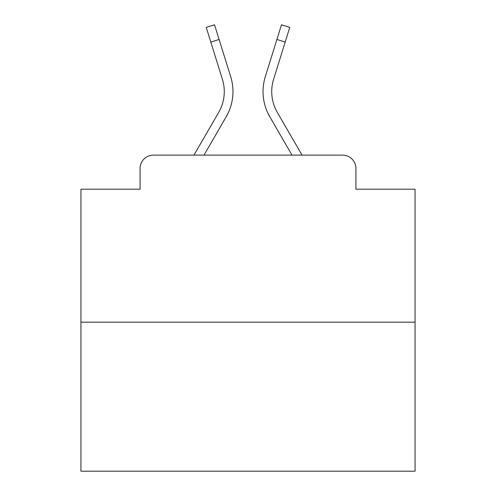 <?xml version="1.0" encoding="UTF-8"?>
<svg xmlns="http://www.w3.org/2000/svg" width="496" height="496" viewBox="0 0 496 496"><rect width="100%" height="100%" fill="white"/><g stroke="black" fill="none" stroke-linecap="round" stroke-linejoin="round"><path stroke-width="0.74" d="M140.077 168.479L140.077 189.193L140.077 168.479A13.367 13.367 0 0 1 153.444 155.112L193.967 155.112L218.699 112.387A41.435 41.435 0 0 0 222.4 79.31L206.231 27.385L214.526 24.8L230.696 76.725A50.121 50.121 0 0 1 226.219 116.74L204.005 155.112L291.995 155.112L269.781 116.74A50.121 50.121 0 0 1 265.304 76.725L281.474 24.8L289.769 27.385L285.194 42.061L276.904 39.475L265.304 76.725M415.065 322.177L80.935 322.177L80.935 471.2L415.065 471.2L415.065 189.193L355.923 189.193L355.923 168.479A13.367 13.367 0 0 0 342.556 155.112L153.444 155.112M80.935 322.177L80.935 189.193L140.077 189.193M285.194 42.061L273.6 79.31A41.435 41.435 0 0 0 277.301 112.387A41.435 41.435 0 0 1 273.6 79.31A41.435 41.435 0 0 0 277.301 112.387A41.435 41.435 0 0 1 273.6 79.31A41.435 41.435 0 0 0 277.301 112.387A41.435 41.435 0 0 1 273.6 79.31A41.435 41.435 0 0 0 277.301 112.387A41.435 41.435 0 0 1 273.6 79.31A41.435 41.435 0 0 0 277.301 112.387A41.435 41.435 0 0 1 273.6 79.31A41.435 41.435 0 0 0 277.301 112.387A41.435 41.435 0 0 1 273.6 79.31A41.435 41.435 0 0 0 277.301 112.387A41.435 41.435 0 0 1 273.6 79.31A41.435 41.435 0 0 0 277.301 112.387A41.435 41.435 0 0 1 273.6 79.31A41.435 41.435 0 0 0 277.301 112.387A41.435 41.435 0 0 1 273.6 79.31A41.435 41.435 0 0 0 277.301 112.387A41.435 41.435 0 0 1 273.6 79.31A41.435 41.435 0 0 0 277.301 112.387A41.435 41.435 0 0 1 273.6 79.31A41.435 41.435 0 0 0 277.301 112.387A41.435 41.435 0 0 1 273.6 79.31A41.435 41.435 0 0 0 277.301 112.387A41.435 41.435 0 0 1 273.6 79.31A41.435 41.435 0 0 0 277.301 112.387A41.435 41.435 0 0 1 273.6 79.31A41.435 41.435 0 0 0 277.301 112.387A41.435 41.435 0 0 1 273.6 79.31A41.435 41.435 0 0 0 277.301 112.387A41.435 41.435 0 0 1 273.6 79.31A41.435 41.435 0 0 0 277.301 112.387A41.435 41.435 0 0 1 273.6 79.31A41.435 41.435 0 0 0 277.301 112.387A41.435 41.435 0 0 1 273.6 79.31A41.435 41.435 0 0 0 277.301 112.387A41.435 41.435 0 0 1 273.6 79.31A41.435 41.435 0 0 0 277.301 112.387A41.435 41.435 0 0 1 273.6 79.31A41.435 41.435 0 0 0 277.301 112.387A41.435 41.435 0 0 1 273.6 79.31A41.435 41.435 0 0 0 277.301 112.387L302.033 155.112L342.556 155.112M355.923 189.193L355.923 168.479M210.806 42.061L219.096 39.475L230.696 76.725M218.699 112.387A41.435 41.435 0 0 0 222.4 79.31A41.435 41.435 0 0 1 218.699 112.387A41.435 41.435 0 0 0 222.4 79.31A41.435 41.435 0 0 1 218.699 112.387A41.435 41.435 0 0 0 222.4 79.31A41.435 41.435 0 0 1 218.699 112.387A41.435 41.435 0 0 0 222.4 79.31A41.435 41.435 0 0 1 218.699 112.387A41.435 41.435 0 0 0 222.4 79.31A41.435 41.435 0 0 1 218.699 112.387A41.435 41.435 0 0 0 222.4 79.31A41.435 41.435 0 0 1 218.699 112.387A41.435 41.435 0 0 0 222.4 79.31A41.435 41.435 0 0 1 218.699 112.387A41.435 41.435 0 0 0 222.4 79.31A41.435 41.435 0 0 1 218.699 112.387A41.435 41.435 0 0 0 222.4 79.31A41.435 41.435 0 0 1 218.699 112.387A41.435 41.435 0 0 0 222.4 79.31A41.435 41.435 0 0 1 218.699 112.387A41.435 41.435 0 0 0 222.4 79.31A41.435 41.435 0 0 1 218.699 112.387A41.435 41.435 0 0 0 222.4 79.31A41.435 41.435 0 0 1 218.699 112.387A41.435 41.435 0 0 0 222.4 79.31A41.435 41.435 0 0 1 218.699 112.387A41.435 41.435 0 0 0 222.4 79.31A41.435 41.435 0 0 1 218.699 112.387A41.435 41.435 0 0 0 222.4 79.31A41.435 41.435 0 0 1 218.699 112.387A41.435 41.435 0 0 0 222.4 79.31A41.435 41.435 0 0 1 218.699 112.387A41.435 41.435 0 0 0 222.4 79.31A41.435 41.435 0 0 1 218.699 112.387"/></g></svg>
